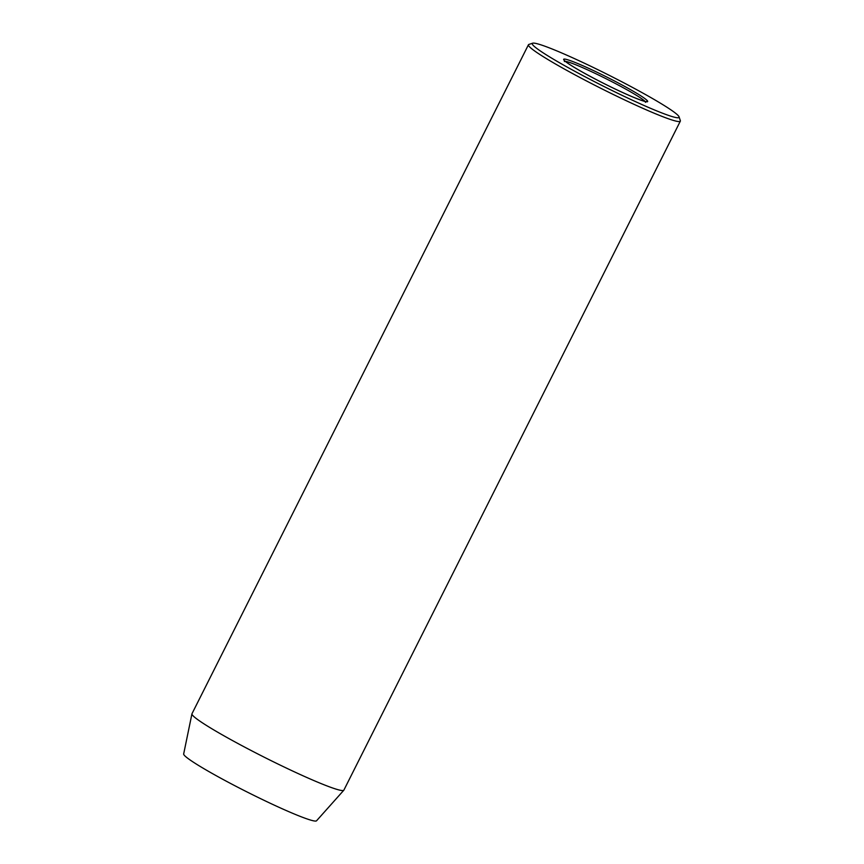 <?xml version="1.0" encoding="UTF-8"?>
<svg xmlns="http://www.w3.org/2000/svg" width="864" height="864" viewBox="0 0 864 864"><rect width="100%" height="100%" fill="white"/><g stroke="black" fill="none" stroke-linecap="round" stroke-linejoin="round"><path stroke-width="1.3" d="M565.045 65.891A82.177 6.167 26.7 0 0 641.606 104.404A82.177 6.167 26.7 0 0 679.072 116.845A82.177 6.167 26.7 0 0 646.272 94.975A82.177 6.167 26.7 0 0 532.656 43.2A82.177 6.167 26.7 0 0 565.045 65.891M679.072 116.845L680.335 120.625A85.018 6.372 -153.3 0 1 680.335 121.154A85.018 6.372 -153.3 0 1 639.058 106.618A85.018 6.372 -153.3 0 1 562.378 67.921A85.018 6.372 -153.3 0 1 528.444 44.755A85.018 6.372 -153.3 0 1 528.876 44.442L532.656 43.2M528.444 44.755L191.981 713.74A85.018 6.372 26.7 0 0 191.938 713.869L183.665 753.97A74.38 5.573 26.7 0 0 213.386 774.122A74.38 5.573 26.7 0 0 279.882 807.71A74.38 5.573 26.7 0 0 316.537 820.8L343.796 790.247A85.018 6.372 26.7 0 0 343.872 790.139L680.335 121.154M191.938 713.869A85.018 6.372 26.7 0 0 225.914 736.906A85.018 6.372 26.7 0 0 301.914 775.289A85.018 6.372 26.7 0 0 343.796 790.247M628.906 88.754A47.045 3.532 -153.3 0 1 640.699 100.116A47.045 3.532 -153.3 0 1 582.412 72.112A47.045 3.532 -153.3 0 1 570.618 60.75A47.045 3.532 -153.3 0 1 628.906 88.754M644.998 101.423A45.338 3.402 26.7 0 0 627.307 89.975A45.338 3.402 26.7 0 0 565.348 61.366M645.408 102.319L646.272 101.617C645.84 101.142 648.81 103.518 632.016 96.66C616.021 89.759 599.508 81.583 582.487 72.144C568.069 63.968 565.088 61.29 564.732 60.793L564.397 61.582"/></g></svg>
